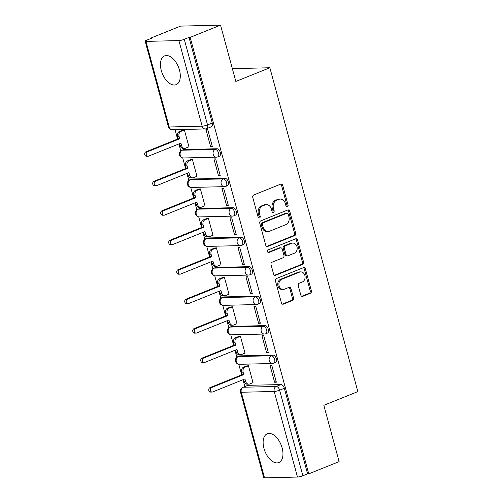 <?xml version="1.0" encoding="UTF-8"?>
<svg xmlns="http://www.w3.org/2000/svg" width="503" height="503" viewBox="0 0 503 503"><rect width="100%" height="100%" fill="white"/><g stroke="black" fill="none" stroke-linecap="round" stroke-linejoin="round"><path stroke-width="0.75" d="M287.376 206.808A1.364 1.107 88.6 0 0 288.068 205.086L282.717 185.381A1.949 1.578 88.6 0 0 281.171 184.035A1.949 1.578 88.6 0 0 280.718 184.129L253.757 194.982A1.949 1.578 88.6 0 0 252.764 197.44L258.121 217.145A1.364 1.107 88.6 0 0 260.214 216.303L259.523 213.756A6.243 5.055 88.6 0 1 262.704 205.89L264.949 204.985A6.243 5.055 88.6 0 1 266.414 204.677A6.243 5.055 88.6 0 1 271.356 208.99L272.048 211.537A1.364 1.107 88.6 0 0 274.141 210.694L273.45 208.148A6.243 5.055 88.6 0 1 276.631 200.282L278.876 199.377A6.243 5.055 88.6 0 1 280.341 199.069A6.243 5.055 88.6 0 1 285.283 203.382L285.974 205.928A1.364 1.107 88.6 0 0 287.376 206.808M286.471 206.683A1.364 1.107 88.6 0 0 286.905 205.117L281.554 185.406A1.949 1.578 88.6 0 0 280.586 184.18M258.611 217.9A1.364 1.107 88.6 0 0 259.051 216.334L258.36 213.781L259.523 213.756M272.538 212.291A1.364 1.107 88.6 0 0 272.978 210.726L272.286 208.173L273.45 208.148M272.972 355.08L240.013 355.873A3.974 2.232 -111.9 0 0 239.554 355.961L237.875 356.64A3.974 2.232 68.1 0 1 238.334 356.545L271.299 355.753A3.974 2.232 68.1 0 1 274.531 359.085A3.974 2.232 68.1 0 1 273.808 363.223L275.487 362.544A3.974 2.232 -111.9 0 0 276.21 358.413A3.974 2.232 -111.9 0 0 272.972 355.08L271.299 355.753A3.974 3.219 -91.4 0 0 269.275 360.764A3.974 3.219 -91.4 0 0 272.419 363.506A3.974 3.974 0 0 0 273.808 363.223M264.968 325.604L232.002 326.397A3.974 2.232 -111.9 0 0 231.543 326.485L229.865 327.164A3.974 2.232 68.1 0 1 230.324 327.069L263.289 326.277A3.974 2.232 68.1 0 1 266.527 329.61A3.974 2.232 68.1 0 1 265.798 333.747L267.477 333.068A3.974 2.232 -111.9 0 0 268.206 328.937A3.974 2.232 -111.9 0 0 264.968 325.604L263.289 326.277A3.974 3.219 -91.4 0 0 261.264 331.288A3.974 3.219 -91.4 0 0 264.408 334.03A3.974 3.974 0 0 0 265.798 333.747M256.958 296.129L223.992 296.921A3.974 2.232 -111.9 0 0 223.533 297.009L221.861 297.688A3.974 2.232 68.1 0 1 222.313 297.594L255.279 296.801A3.974 2.232 68.1 0 1 258.517 300.134A3.974 2.232 68.1 0 1 257.794 304.271L259.466 303.592A3.974 2.232 -111.9 0 0 260.196 299.461A3.974 2.232 -111.9 0 0 256.958 296.129L255.279 296.801A3.974 3.219 -91.4 0 0 253.254 301.813A3.974 3.219 -91.4 0 0 256.404 304.554A3.974 3.974 0 0 0 257.794 304.271M248.947 266.653L215.988 267.445A3.974 2.232 -111.9 0 0 215.529 267.533L213.85 268.212A3.974 2.232 68.1 0 1 214.309 268.118L247.269 267.326A3.974 2.232 68.1 0 1 250.507 270.658A3.974 2.232 68.1 0 1 249.784 274.795L251.462 274.116A3.974 2.232 -111.9 0 0 252.185 269.985A3.974 2.232 -111.9 0 0 248.947 266.653L247.269 267.326A3.974 3.219 -91.4 0 0 245.244 272.337A3.974 3.219 -91.4 0 0 248.394 275.078A3.974 3.974 0 0 0 249.784 274.795M240.943 237.177L207.978 237.969A3.974 2.232 -111.9 0 0 207.519 238.057L205.84 238.736A3.974 2.232 68.1 0 1 206.299 238.642L239.265 237.85A3.974 2.232 68.1 0 1 242.503 241.182A3.974 2.232 68.1 0 1 241.773 245.319L243.452 244.64A3.974 2.232 -111.9 0 0 244.181 240.509A3.974 2.232 -111.9 0 0 240.943 237.177L239.265 237.85A3.974 3.219 -91.4 0 0 237.24 242.861A3.974 3.219 -91.4 0 0 240.384 245.602A3.974 3.974 0 0 0 241.773 245.319M232.933 207.701L199.968 208.494A3.974 2.232 -111.9 0 0 199.509 208.582L197.83 209.261A3.974 2.232 68.1 0 1 198.289 209.166L231.254 208.374A3.974 2.232 68.1 0 1 234.492 211.706A3.974 2.232 68.1 0 1 233.763 215.844L235.442 215.165A3.974 2.232 -111.9 0 0 236.171 211.034A3.974 2.232 -111.9 0 0 232.933 207.701L231.254 208.374A3.974 3.219 -91.4 0 0 229.23 213.385A3.974 3.219 -91.4 0 0 232.38 216.127A3.974 3.974 0 0 0 233.763 215.844M224.923 178.225L191.964 179.018A3.974 2.232 -111.9 0 0 191.505 179.106L189.826 179.785A3.974 2.232 68.1 0 1 190.285 179.69L223.244 178.898A3.974 2.232 68.1 0 1 226.482 182.231A3.974 2.232 68.1 0 1 225.759 186.368L227.438 185.689A3.974 2.232 -111.9 0 0 228.161 181.558A3.974 2.232 -111.9 0 0 224.923 178.225L223.244 178.898A3.974 3.219 -91.4 0 0 221.219 183.909A3.974 3.219 -91.4 0 0 224.369 186.651A3.974 3.974 0 0 0 225.759 186.368M216.919 148.75L183.953 149.542A3.974 2.232 -111.9 0 0 183.494 149.63L181.816 150.309A3.974 2.232 68.1 0 1 182.275 150.215L215.24 149.422A3.974 2.232 68.1 0 1 218.478 152.755A3.974 2.232 68.1 0 1 217.749 156.892L219.427 156.213A3.974 2.232 -111.9 0 0 220.157 152.082A3.974 2.232 -111.9 0 0 216.919 148.75L215.24 149.422A3.974 3.219 -91.4 0 0 213.215 154.434A3.974 3.219 -91.4 0 0 216.359 157.175A3.974 3.974 0 0 0 217.749 156.892M179.458 70.055A15.499 8.696 -111.9 0 0 164.582 55.896A15.499 8.696 -111.9 0 0 161.287 70.495A15.499 8.696 -111.9 0 0 176.163 84.655A15.499 8.696 -111.9 0 0 179.458 70.055M282.133 447.953A15.499 8.696 -111.9 0 0 267.256 433.793A15.499 8.696 -111.9 0 0 263.962 448.387A15.499 8.696 -111.9 0 0 278.832 462.546A15.499 8.696 -111.9 0 0 282.133 447.953M300.807 295.066A1.949 1.578 88.6 0 0 302.347 296.418A1.949 1.578 88.6 0 0 302.806 296.317L310.37 293.274A1.949 1.578 88.6 0 0 311.363 290.816L305.415 268.929A1.949 1.578 88.6 0 0 303.875 267.583A1.949 1.578 88.6 0 0 303.416 267.678L276.461 278.536A1.949 1.578 88.6 0 0 275.462 280.995L281.41 302.875A1.949 1.578 88.6 0 0 282.956 304.227A1.949 1.578 88.6 0 0 283.409 304.133L292.545 300.448A1.949 1.578 88.6 0 0 293.545 297.996L290.998 288.628A1.949 1.578 88.6 0 0 289.451 287.282A1.949 1.578 88.6 0 0 288.992 287.376L284.465 289.2A5.219 4.225 88.6 0 1 283.239 289.458A5.219 4.225 88.6 0 1 278.958 285.107A5.219 4.225 88.6 0 1 281.768 279.278L299.518 272.129A5.219 4.225 88.6 0 1 300.737 271.878A5.219 4.225 88.6 0 1 305.025 276.229A5.219 4.225 88.6 0 1 302.215 282.051L299.254 283.246A1.949 1.578 88.6 0 0 298.26 285.704L300.807 295.066M178.898 40.592L145.933 41.384A3.974 0.679 -15.2 0 1 145.153 41.196A3.974 0.679 -15.2 0 1 146.656 40.209L151.384 38.31L150.221 38.335L180.583 26.106L220.54 25.15L235.838 81.455L269.86 67.754L357.847 391.611L323.825 405.311L339.123 461.616L308.76 473.845L190.172 37.379L189.009 37.404L184.28 39.309L207.532 124.901A3.974 2.232 68.1 0 1 206.689 128.642L211.417 126.737A3.974 2.232 68.1 0 0 212.266 122.996L207.532 124.901A3.974 0.679 -15.2 0 1 202.156 126.184L178.898 40.592A3.974 0.679 -15.2 0 0 184.28 39.309M220.54 25.15L190.172 37.379M294.701 235.593A1.949 1.578 88.6 0 0 295.695 233.141L289.747 211.254A1.949 1.578 88.6 0 0 288.2 209.908A1.949 1.578 88.6 0 0 287.747 210.002L260.787 220.855A1.949 1.578 88.6 0 0 259.793 223.313L265.741 245.2A1.949 1.578 88.6 0 0 267.282 246.545A1.949 1.578 88.6 0 0 267.741 246.451L294.701 235.593L293.532 235.624A1.949 1.578 88.6 0 0 294.525 233.166L288.584 211.279A1.949 1.578 88.6 0 0 287.615 210.053M297.581 240.094L303.529 261.975A1.949 1.578 88.6 0 1 302.536 264.433L275.575 275.292A1.949 1.578 88.6 0 1 275.122 275.386A1.949 1.578 88.6 0 1 273.575 274.041L271.029 264.672A1.949 1.578 88.6 0 1 272.022 262.214L282.956 257.813A1.949 1.578 88.6 0 0 283.95 255.354L282.265 249.142A1.949 1.578 88.6 0 0 280.718 247.797A1.949 1.578 88.6 0 0 280.259 247.891L268.879 252.475A1.364 1.107 88.6 0 1 268.174 249.878L295.582 238.843A1.949 1.578 88.6 0 1 296.041 238.743A1.949 1.578 88.6 0 1 297.581 240.094L296.418 240.12L302.366 262.006L303.529 261.975M248.017 385.342L243.289 387.247A3.974 2.232 68.1 0 0 242.83 387.341L247.564 385.436A3.974 2.232 68.1 0 1 248.017 385.342L280.982 384.556L276.254 386.461A3.974 2.232 68.1 0 1 279.611 390.183L302.863 475.775A3.974 0.679 164.8 0 1 297.48 477.058L264.521 477.85A3.974 0.679 164.8 0 1 263.735 477.661L240.478 392.07A3.974 0.679 164.8 0 0 241.264 392.258L264.521 477.85M150.221 38.335L150.328 38.731M175.031 129.655L177.59 139.079M178.911 143.94L180.803 150.9M182.715 157.923L185.601 168.555M186.921 173.416L188.814 180.376M190.719 187.399L193.611 198.025M194.931 202.891L196.824 209.852M198.729 216.875L201.615 227.501M202.935 232.367L204.828 239.327M206.739 246.351L209.625 256.976M210.946 261.843L212.838 268.803M214.75 275.826L217.636 286.452M218.956 291.319L220.848 298.279M222.754 305.302L225.64 315.928M226.966 320.795L228.852 327.755M230.764 334.778L233.65 345.404M234.97 350.27L236.863 357.231M238.774 364.254L241.66 374.88M242.98 379.746L244.829 386.537M308.76 473.845L307.597 473.87L302.863 475.775M188.6 146.958L188.99 146.945L184.375 129.944L182.664 130.12M210.543 146.43L212.291 146.386L207.67 129.384L205.922 129.422L210.543 146.43L212.128 145.795M218.547 175.905L220.295 175.861L215.674 158.86L213.932 158.898L218.547 175.905L220.138 175.27M196.61 176.434L197 176.421L192.379 159.42L190.668 159.596M226.557 205.381L228.305 205.337L223.684 188.336L221.936 188.374L226.557 205.381L228.142 204.746M204.614 205.909L205.01 205.897L200.389 188.895L198.679 189.071M234.568 234.857L236.316 234.813L231.694 217.812L229.946 217.849L234.568 234.857L236.152 234.216M212.624 235.385L213.021 235.373L208.399 218.371L206.689 218.547M242.572 264.333L244.32 264.289L239.705 247.287L237.957 247.325L242.572 264.333L244.162 263.691M220.635 264.861L221.024 264.848L216.403 247.847L214.693 248.023M250.582 293.809L252.33 293.765L247.709 276.763L245.961 276.801L250.582 293.809L252.166 293.167M228.639 294.337L229.035 294.324L224.413 277.323L222.703 277.499M258.592 323.284L260.34 323.24L255.719 306.239L253.971 306.277L258.592 323.284L260.177 322.643M236.649 323.813L237.045 323.8L232.424 306.799L230.714 306.975M266.603 352.76L268.344 352.716L263.729 335.715L261.981 335.752L266.603 352.76L268.187 352.119M244.659 353.288L245.049 353.276L240.428 336.268L238.718 336.444M274.607 382.236L276.354 382.192L271.733 365.191L269.985 365.228L274.607 382.236L276.191 381.595M252.663 382.764L253.059 382.752L248.438 365.744L246.728 365.92M269.86 67.754L232.355 68.653M307.597 473.87L284.34 388.278A3.974 2.232 -111.9 0 0 280.982 384.556M189.009 37.404L212.266 122.996M280.341 199.069L279.178 199.1A6.243 5.055 88.6 0 0 277.713 199.402L278.876 199.377M272.286 208.173A6.243 5.055 88.6 0 1 275.468 200.307L277.713 199.402M266.414 204.677L265.244 204.708A6.243 5.055 88.6 0 0 263.786 205.01L264.949 204.985M258.36 213.781A6.243 5.055 88.6 0 1 261.535 205.916L263.786 205.01M266.703 246.426L293.532 235.624M288.206 214.14A1.364 1.107 88.6 0 0 286.804 213.259L263.138 222.791A1.364 1.107 88.6 0 0 262.447 224.508L263.176 227.199A6.243 5.055 88.6 0 0 268.118 231.512A6.243 5.055 88.6 0 0 269.583 231.204L285.754 224.69A6.243 5.055 88.6 0 0 288.936 216.824L288.206 214.14M287.125 213.197L285.956 213.222A1.364 1.107 88.6 0 0 285.641 213.291L286.804 213.259M268.118 231.512L266.955 231.537A6.243 5.055 88.6 0 1 262.013 227.23L261.277 224.539A1.364 1.107 88.6 0 1 261.975 222.816L285.641 213.291M274.544 275.267L301.372 264.465A1.949 1.578 88.6 0 0 302.366 262.006M280.718 247.797L279.555 247.822A1.949 1.578 88.6 0 0 279.096 247.916L268.017 252.38M294.299 253.242A5.219 4.225 88.6 0 0 297.116 247.419A5.219 4.225 88.6 0 0 292.828 243.068A5.219 4.225 88.6 0 0 291.608 243.32L285.352 245.841A1.949 1.578 88.6 0 0 284.358 248.3L286.05 254.512A1.949 1.578 88.6 0 0 287.59 255.857A1.949 1.578 88.6 0 0 288.049 255.763L294.299 253.242M292.828 243.068L291.665 243.094A5.219 4.225 88.6 0 0 290.438 243.351L291.608 243.32M287.59 255.857L286.427 255.882A1.949 1.578 88.6 0 1 284.88 254.537L283.195 248.325A1.949 1.578 88.6 0 1 284.189 245.866L290.438 243.351M296.418 240.12A1.949 1.578 88.6 0 0 295.45 238.894M300.737 271.878L299.574 271.903A5.219 4.225 88.6 0 0 298.354 272.161L299.518 272.129M283.239 289.458L282.076 289.483A5.219 4.225 88.6 0 1 277.794 285.132A5.219 4.225 88.6 0 1 280.605 279.303L298.354 272.161M282.378 304.108L291.382 300.48A1.949 1.578 88.6 0 0 292.375 298.021L289.835 288.653A1.949 1.578 88.6 0 0 288.867 287.427M301.775 296.298L309.207 293.299A1.949 1.578 88.6 0 0 310.2 290.847L304.252 268.96A1.949 1.578 88.6 0 0 303.284 267.734M184.387 129.994L181.08 131.327A3.974 3.219 88.6 0 0 179.055 136.338L179.722 138.79L147.448 151.787A2.282 1.849 88.6 0 0 146.216 154.339A2.282 1.849 88.6 0 0 148.096 156.244A2.282 1.849 88.6 0 0 148.63 156.131L180.898 143.141L181.57 145.593A3.974 3.219 88.6 0 0 184.714 148.341L183.199 148.379A3.974 3.219 -91.4 0 1 180.055 145.631L179.527 143.695M184.714 148.341A3.974 3.219 88.6 0 0 185.645 148.146L188.958 146.813M148.096 156.244L146.58 156.282A2.282 1.849 -91.4 0 1 144.701 154.377A2.282 1.849 -91.4 0 1 145.933 151.824L178.207 138.828L177.54 136.376A3.974 3.219 -91.4 0 1 179.565 131.365L181.08 131.327M183.017 129.975L179.565 131.365M178.207 138.828L179.722 138.79M192.398 159.47L189.084 160.803A3.974 3.219 88.6 0 0 187.059 165.814L187.726 168.266L155.458 181.262A2.282 1.849 88.6 0 0 154.226 183.815A2.282 1.849 88.6 0 0 156.106 185.72A2.282 1.849 88.6 0 0 156.64 185.607L188.908 172.617L189.574 175.069A3.974 3.219 88.6 0 0 192.724 177.817L191.209 177.855A3.974 3.219 -91.4 0 1 188.059 175.107L187.537 173.17M192.724 177.817A3.974 3.219 88.6 0 0 193.655 177.622L196.962 176.289M156.106 185.72L154.591 185.758A2.282 1.849 -91.4 0 1 152.711 183.853A2.282 1.849 -91.4 0 1 153.943 181.3L186.217 168.304L185.544 165.852A3.974 3.219 -91.4 0 1 187.569 160.841L189.084 160.803M191.027 159.451L187.569 160.841M186.217 168.304L187.726 168.266M200.401 188.946L197.094 190.279A3.974 3.219 88.6 0 0 195.07 195.29L195.736 197.742L163.469 210.738A2.282 1.849 88.6 0 0 162.236 213.291A2.282 1.849 88.6 0 0 164.11 215.196A2.282 1.849 88.6 0 0 164.644 215.083L196.918 202.093L197.585 204.545A3.974 3.219 88.6 0 0 200.728 207.293L199.219 207.324A3.974 3.219 -91.4 0 1 196.069 204.583L195.541 202.646M200.728 207.293A3.974 3.219 88.6 0 0 201.665 207.098L204.972 205.765M164.11 215.196L162.595 215.234A2.282 1.849 -91.4 0 1 160.721 213.329A2.282 1.849 -91.4 0 1 161.953 210.776L194.221 197.78L193.554 195.327A3.974 3.219 -91.4 0 1 195.579 190.316L197.094 190.279M199.037 188.927L195.579 190.316M194.221 197.78L195.736 197.742M208.412 218.421L205.105 219.754A3.974 3.219 88.6 0 0 203.08 224.766L203.746 227.218L171.473 240.214A2.282 1.849 88.6 0 0 170.24 242.767A2.282 1.849 88.6 0 0 172.12 244.672A2.282 1.849 88.6 0 0 172.655 244.559L204.928 231.569L205.595 234.021A3.974 3.219 88.6 0 0 208.739 236.768L207.223 236.8A3.974 3.219 -91.4 0 1 204.08 234.058L203.552 232.122M208.739 236.768A3.974 3.219 88.6 0 0 209.669 236.573L212.983 235.241M172.12 244.672L170.605 244.709A2.282 1.849 -91.4 0 1 168.731 242.804A2.282 1.849 -91.4 0 1 169.957 240.252L202.231 227.255L201.565 224.797A3.974 3.219 -91.4 0 1 203.589 219.792L205.105 219.754M207.041 218.403L203.589 219.792M202.231 227.255L203.746 227.218M216.422 247.897L213.109 249.23A3.974 3.219 88.6 0 0 211.084 254.241L211.75 256.693L179.483 269.69A2.282 1.849 88.6 0 0 178.251 272.242A2.282 1.849 88.6 0 0 180.131 274.148A2.282 1.849 88.6 0 0 180.665 274.034L212.932 261.044L213.599 263.497A3.974 3.219 88.6 0 0 216.749 266.244L215.234 266.276A3.974 3.219 -91.4 0 1 212.09 263.534L211.562 261.598M216.749 266.244A3.974 3.219 88.6 0 0 217.68 266.049L220.987 264.716M180.131 274.148L178.615 274.185A2.282 1.849 -91.4 0 1 176.735 272.28A2.282 1.849 -91.4 0 1 177.968 269.727L210.241 256.731L209.569 254.273A3.974 3.219 -91.4 0 1 211.6 249.268L213.109 249.23M215.051 247.878L211.6 249.268M210.241 256.731L211.75 256.693M224.426 277.373L221.119 278.706A3.974 3.219 88.6 0 0 219.094 283.717L219.761 286.169L187.493 299.166A2.282 1.849 88.6 0 0 186.261 301.718A2.282 1.849 88.6 0 0 188.135 303.623A2.282 1.849 88.6 0 0 188.669 303.51L220.943 290.52L221.609 292.972A3.974 3.219 88.6 0 0 224.759 295.72L223.244 295.751A3.974 3.219 -91.4 0 1 220.094 293.01L219.566 291.067M224.759 295.72A3.974 3.219 88.6 0 0 225.69 295.525L228.997 294.192M188.135 303.623L186.619 303.661A2.282 1.849 -91.4 0 1 184.746 301.756A2.282 1.849 -91.4 0 1 185.978 299.203L218.245 286.207L217.579 283.749A3.974 3.219 -91.4 0 1 219.604 278.744L221.119 278.706M223.062 277.354L219.604 278.744M218.245 286.207L219.761 286.169M232.436 306.849L229.129 308.182A3.974 3.219 88.6 0 0 227.105 313.193L227.771 315.645L195.497 328.641A2.282 1.849 88.6 0 0 194.265 331.194A2.282 1.849 88.6 0 0 196.145 333.099A2.282 1.849 88.6 0 0 196.679 332.986L228.953 319.99L229.62 322.448A3.974 3.219 88.6 0 0 232.763 325.196L231.248 325.227A3.974 3.219 -91.4 0 1 228.104 322.486L227.576 320.543M232.763 325.196A3.974 3.219 88.6 0 0 233.694 325.001L237.007 323.668M196.145 333.099L194.63 333.137A2.282 1.849 -91.4 0 1 192.756 331.232A2.282 1.849 -91.4 0 1 193.988 328.679L226.256 315.683L225.589 313.224A3.974 3.219 -91.4 0 1 227.614 308.22L229.129 308.182M231.066 306.83L227.614 308.22M226.256 315.683L227.771 315.645M240.447 336.325L237.133 337.658A3.974 3.219 88.6 0 0 235.108 342.669L235.781 345.121L203.508 358.117A2.282 1.849 88.6 0 0 202.275 360.67A2.282 1.849 88.6 0 0 204.155 362.575A2.282 1.849 88.6 0 0 204.69 362.462L236.957 349.466L237.623 351.924A3.974 3.219 88.6 0 0 240.774 354.672L239.258 354.703A3.974 3.219 -91.4 0 1 236.114 351.962L235.586 350.019M240.774 354.672A3.974 3.219 88.6 0 0 241.704 354.477L245.018 353.144M204.155 362.575L202.64 362.613A2.282 1.849 -91.4 0 1 200.76 360.708A2.282 1.849 -91.4 0 1 201.992 358.155L234.266 345.159L233.599 342.7A3.974 3.219 -91.4 0 1 235.624 337.695L237.133 337.658M239.076 336.306L235.624 337.695M234.266 345.159L235.781 345.121M248.457 365.8L245.143 367.133A3.974 3.219 88.6 0 0 243.119 372.145L243.785 374.597L211.518 387.593A2.282 1.849 88.6 0 0 210.285 390.146A2.282 1.849 88.6 0 0 212.159 392.051A2.282 1.849 88.6 0 0 212.7 391.938L244.967 378.941L245.634 381.4A3.974 3.219 88.6 0 0 248.784 384.147L247.269 384.179A3.974 3.219 -91.4 0 1 244.118 381.437L243.597 379.495M248.784 384.147A3.974 3.219 88.6 0 0 249.714 383.952L253.022 382.62M212.159 392.051L210.65 392.089A2.282 1.849 -91.4 0 1 208.77 390.183A2.282 1.849 -91.4 0 1 210.002 387.631L242.27 374.634L241.603 372.176A3.974 3.219 -91.4 0 1 243.628 367.171L245.143 367.133M247.086 365.782L243.628 367.171M242.27 374.634L243.785 374.597M286.905 205.117L288.068 205.086M259.051 216.334L260.214 216.303M272.978 210.726L274.141 210.694M240.013 355.873L238.334 356.545A3.974 3.219 88.6 0 0 236.309 361.55A3.974 3.219 -91.4 0 0 239.453 364.298L272.419 363.506M232.002 326.397L230.324 327.069A3.974 3.219 88.6 0 0 228.299 332.074A3.974 3.219 -91.4 0 0 231.443 334.822L264.408 334.03M223.992 296.921L222.313 297.594A3.974 3.219 88.6 0 0 220.289 302.605A3.974 3.219 -91.4 0 0 223.439 305.346L256.404 304.554M215.988 267.445L214.309 268.118A3.974 3.219 88.6 0 0 212.285 273.129A3.974 3.219 -91.4 0 0 215.429 275.87L248.394 275.078M207.978 237.969L206.299 238.642A3.974 3.219 88.6 0 0 204.275 243.653A3.974 3.219 -91.4 0 0 207.418 246.395L240.384 245.602M199.968 208.494L198.289 209.166A3.974 3.219 88.6 0 0 196.264 214.177A3.974 3.219 -91.4 0 0 199.414 216.919L232.38 216.127M191.964 179.018L190.285 179.69A3.974 3.219 88.6 0 0 188.26 184.702A3.974 3.219 -91.4 0 0 191.404 187.443L224.369 186.651M183.953 149.542L182.275 150.215A3.974 3.219 88.6 0 0 180.25 155.226A3.974 3.219 -91.4 0 0 183.394 157.967L216.359 157.175M243.289 387.247L276.254 386.461A3.974 3.219 -91.4 0 0 274.229 391.466L241.264 392.258A3.974 3.219 -91.4 0 1 243.289 387.247M297.48 477.058L274.229 391.466A3.974 0.679 -15.2 0 0 279.611 390.183L284.34 388.278M145.933 41.384L169.19 126.976L202.156 126.184A3.974 3.219 88.6 0 0 205.299 128.931A3.974 3.974 0 0 0 206.689 128.642M172.334 129.724A3.974 3.219 88.6 0 1 169.19 126.976A3.974 0.679 164.8 0 1 168.404 126.787A3.974 3.974 0 0 0 172.334 129.724L205.299 128.931M275.468 200.307L276.631 200.282M261.535 205.916L262.704 205.89M281.554 185.406L282.717 185.381M266.823 246.47L267.741 246.451M288.584 211.279L289.747 211.254M294.525 233.166L295.695 233.141M261.975 222.816L263.138 222.791M261.277 224.539L262.447 224.508M262.013 227.23L263.176 227.199M301.372 264.465L302.536 264.433M274.657 275.311L275.575 275.292M279.096 247.916L280.259 247.891M268.237 252.487L268.879 252.475M284.189 245.866L285.352 245.841M283.195 248.325L284.358 248.3M284.88 254.537L286.05 254.512M280.605 279.303L281.768 279.278M289.835 288.653L290.998 288.628M292.375 298.021L293.545 297.996M291.382 300.48L292.545 300.448M282.491 304.152L283.409 304.133M304.252 268.96L305.415 268.929M310.2 290.847L311.363 290.816M309.207 293.299L310.37 293.274M301.888 296.342L302.806 296.317M180.055 145.631L181.57 145.593M177.54 136.376L179.055 136.338M145.933 151.824L147.448 151.787M188.059 175.107L189.574 175.069M185.544 165.852L187.059 165.814M153.943 181.3L155.458 181.262M196.069 204.583L197.585 204.545M193.554 195.327L195.07 195.29M161.953 210.776L163.469 210.738M204.08 234.058L205.595 234.021M201.565 224.797L203.08 224.766M169.957 240.252L171.473 240.214M212.09 263.534L213.599 263.497M209.569 254.273L211.084 254.241M177.968 269.727L179.483 269.69M220.094 293.01L221.609 292.972M217.579 283.749L219.094 283.717M185.978 299.203L187.493 299.166M228.104 322.486L229.62 322.448M225.589 313.224L227.105 313.193M193.988 328.679L195.497 328.641M236.114 351.962L237.623 351.924M233.599 342.7L235.108 342.669M201.992 358.155L203.508 358.117M244.118 381.437L245.634 381.4M241.603 372.176L243.119 372.145M210.002 387.631L211.518 387.593M181.816 150.309A3.974 3.974 0 0 0 183.394 157.967M189.826 179.785A3.974 3.974 0 0 0 191.404 187.443M197.83 209.261A3.974 3.974 0 0 0 199.414 216.919M205.84 238.736A3.974 3.974 0 0 0 207.418 246.395M213.85 268.212A3.974 3.974 0 0 0 215.429 275.87M221.861 297.688A3.974 3.974 0 0 0 223.439 305.346M229.865 327.164A3.974 3.974 0 0 0 231.443 334.822M237.875 356.64A3.974 3.974 0 0 0 239.453 364.298M242.83 387.341A3.974 3.974 0 0 0 240.478 392.07M145.153 41.196L168.404 126.787"/></g></svg>
